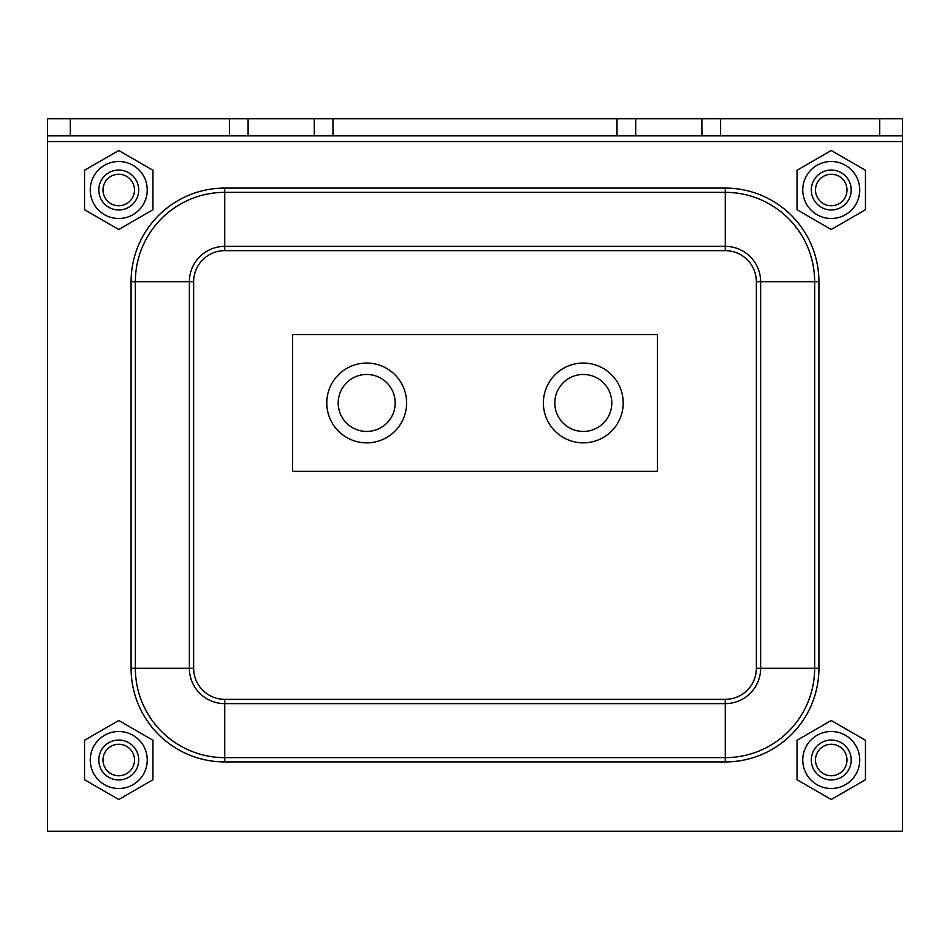 <?xml version="1.0" encoding="UTF-8"?>
<svg xmlns="http://www.w3.org/2000/svg" width="950" height="950" viewBox="0 0 950 950"><rect width="100%" height="100%" fill="white"/><g stroke="black" fill="none" stroke-linecap="round" stroke-linejoin="round"><path stroke-width="1.43" d="M47.5 118.75L902.5 118.75L902.5 135.85L47.5 135.85L47.5 118.75M902.5 141.55L47.5 141.55L47.5 831.25L902.5 831.25L902.5 135.85M47.5 141.55L47.5 135.85M583.3 431.454A28.5 28.5 0 0 1 558.624 388.704A28.5 28.5 0 0 1 607.976 388.704A28.5 28.5 0 0 1 583.3 431.454M366.7 431.454A28.5 28.5 0 0 1 342.024 388.704A28.5 28.5 0 0 1 391.376 388.704A28.5 28.5 0 0 1 366.7 431.454M366.7 442.854A39.9 39.9 0 0 0 401.256 383.004A39.9 39.9 0 0 0 332.144 383.004A39.9 39.9 0 0 0 366.7 442.854M583.3 442.854A39.9 39.9 0 0 0 617.856 383.004A39.9 39.9 0 0 0 548.744 383.004A39.9 39.9 0 0 0 583.3 442.854M292.6 334.554L292.6 471.354L657.4 471.354L657.4 334.554L292.6 334.554M831.25 775.758A15.758 15.758 0 0 1 817.606 752.127A15.758 15.758 0 0 1 844.894 752.127A15.758 15.758 0 0 1 831.25 775.758M831.25 779.95A19.95 19.95 0 0 0 851.2 760A19.95 19.95 0 0 0 831.25 740.05A19.95 19.95 0 0 0 811.3 760A19.95 19.95 0 0 0 831.25 779.95M118.75 775.758A15.758 15.758 0 0 1 105.106 752.127A15.758 15.758 0 0 1 132.394 752.127A15.758 15.758 0 0 1 118.75 775.758M118.75 779.95A19.95 19.95 0 0 0 138.7 760A19.95 19.95 0 0 0 118.75 740.05A19.95 19.95 0 0 0 98.8 760A19.95 19.95 0 0 0 118.75 779.95M831.25 205.758A15.758 15.758 0 0 1 817.606 182.127A15.758 15.758 0 0 1 844.894 182.127A15.758 15.758 0 0 1 831.25 205.758M831.25 209.95A19.95 19.95 0 0 0 851.2 190A19.95 19.95 0 0 0 831.25 170.05A19.95 19.95 0 0 0 811.3 190A19.95 19.95 0 0 0 831.25 209.95M118.75 205.758A15.758 15.758 0 0 1 105.106 182.127A15.758 15.758 0 0 1 132.394 182.127A15.758 15.758 0 0 1 118.75 205.758M118.75 209.95A19.95 19.95 0 0 0 138.7 190A19.95 19.95 0 0 0 118.75 170.05A19.95 19.95 0 0 0 98.8 190A19.95 19.95 0 0 0 118.75 209.95M831.25 731.5A28.5 28.5 0 0 0 806.574 774.25A28.5 28.5 0 0 0 855.926 774.25A28.5 28.5 0 0 0 831.25 731.5M797.05 779.748L797.05 740.252L831.25 720.504L865.45 740.252L865.45 779.748L831.25 799.496L797.05 779.748M831.25 161.5A28.5 28.5 0 0 0 806.574 204.25A28.5 28.5 0 0 0 855.926 204.25A28.5 28.5 0 0 0 831.25 161.5M797.05 209.748L797.05 170.252L831.25 150.504L865.45 170.252L865.45 209.748L831.25 229.496L797.05 209.748M118.75 731.5A28.5 28.5 0 0 0 94.074 774.25A28.5 28.5 0 0 0 143.426 774.25A28.5 28.5 0 0 0 118.75 731.5M84.55 779.748L84.55 740.252L118.75 720.504L152.95 740.252L152.95 779.748L118.75 799.496L84.55 779.748M118.75 161.5A28.5 28.5 0 0 0 94.074 204.25A28.5 28.5 0 0 0 143.426 204.25A28.5 28.5 0 0 0 118.75 161.5M84.55 209.748L84.55 170.252L118.75 150.504L152.95 170.252L152.95 209.748L118.75 229.496L84.55 209.748M70.3 135.85L70.3 118.75M879.7 135.85L879.7 118.75M701.896 118.75L701.896 135.85M720.575 135.85L720.575 118.75M635.704 118.75L635.704 135.85M617.025 118.75L617.025 135.85M332.975 118.75L332.975 135.85M314.296 118.75L314.296 135.85M248.104 118.75L248.104 135.85M229.425 135.85L229.425 118.75M193.646 281.746A31.101 31.101 0 0 1 224.746 250.646L725.254 250.646A31.101 31.101 0 0 1 756.354 281.746L760.629 281.746L760.629 668.254L814.649 668.254A89.395 89.395 0 0 1 725.254 757.649L725.254 703.629A35.376 35.376 0 0 0 760.629 668.254L756.354 668.254A31.101 31.101 0 0 1 725.254 699.354L725.254 703.629L224.746 703.629L224.746 757.649A89.395 89.395 0 0 1 135.351 668.254L193.646 668.254L193.646 281.746L189.371 281.746L189.371 668.254A35.376 35.376 0 0 0 224.746 703.629L224.746 699.354A31.101 31.101 0 0 1 193.646 668.254M224.746 250.646L224.746 246.371A35.376 35.376 0 0 0 189.371 281.746L131.076 281.746L131.076 668.254A93.67 93.67 0 0 0 224.746 761.924L725.254 761.924L725.254 757.649L224.746 757.649L224.746 761.924M725.254 699.354L224.746 699.354M725.254 250.646L725.254 246.371L224.746 246.371L224.746 188.076A93.67 93.67 0 0 0 131.076 281.746M760.629 281.746A35.376 35.376 0 0 0 725.254 246.371L725.254 192.351A89.395 89.395 0 0 1 814.649 281.746L814.649 668.254L818.924 668.254L818.924 281.746L760.629 281.746M756.354 281.746L756.354 668.254M131.076 668.254L135.351 668.254L135.351 281.746A89.395 89.395 0 0 1 224.746 192.351L725.254 192.351L725.254 188.076L224.746 188.076M725.254 761.924A93.67 93.67 0 0 0 818.924 668.254M818.924 281.746A93.67 93.67 0 0 0 725.254 188.076"/></g></svg>
